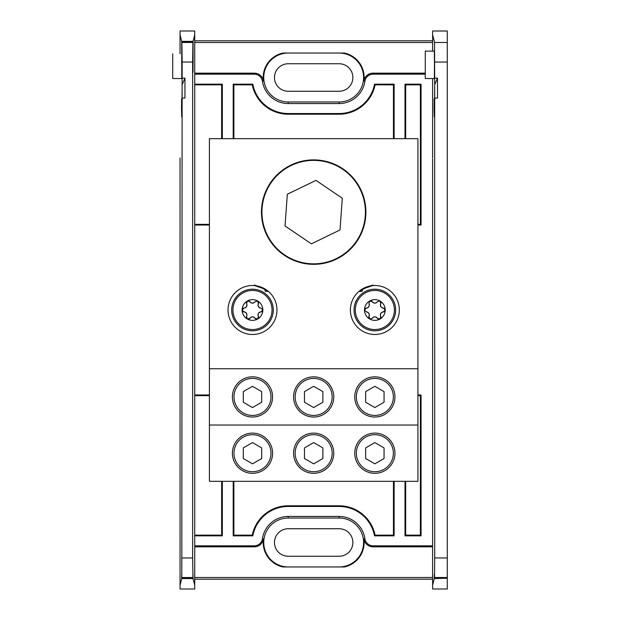 <?xml version="1.0" encoding="UTF-8"?>
<svg xmlns="http://www.w3.org/2000/svg" width="620" height="620" viewBox="0 0 620 620"><rect width="100%" height="100%" fill="white"/><g stroke="black" fill="none" stroke-linecap="round" stroke-linejoin="round"><path stroke-width="0.93" d="M288.222 53.033A24.474 24.474 0 0 0 263.748 77.508A24.474 24.474 0 0 0 288.222 101.975L339.125 101.975A24.474 24.474 0 0 0 363.599 77.508A24.474 24.474 0 0 0 339.125 53.033M425.266 74.191L373.031 74.191A8.207 8.207 0 0 0 364.909 81.228A26.055 26.055 0 0 1 339.125 103.556L288.222 103.556A26.055 26.055 0 0 1 262.43 81.228A8.207 8.207 0 0 0 254.309 74.191L194.734 74.191L194.734 34.759L193.083 41.362L193.06 62.713C193.014 75.353 192.967 75.353 192.929 62.713L192.905 42.082L192.642 62.039L182.141 62.039L181.877 42.082L192.905 42.082M364.909 81.228L363.894 81.081A25.025 25.025 0 0 0 344.363 53.033L282.976 53.033A25.025 25.025 0 0 0 263.446 81.081L262.43 81.228M209.413 394.971L194.734 394.971L194.734 535.835L222.332 535.835L221.65 535.153L194.734 535.153M209.413 395.653L194.734 395.653M221.65 481.314L221.65 535.153M233.887 535.153L252.247 535.153L252.813 535.835L233.205 535.835L233.887 535.153L233.887 481.314M252.247 535.153A36.712 36.712 0 0 1 288.222 505.788L339.125 505.788A36.712 36.712 0 0 1 375.092 535.153L393.452 535.153L393.452 481.314M420.375 535.153L421.058 535.835L405.007 535.835L405.689 535.153L420.375 535.153L420.375 395.653L417.927 395.653M420.375 395.653L421.058 394.971L417.927 394.971M375.092 535.153L374.526 535.835L394.134 535.835L393.452 535.153M405.689 535.153L405.689 481.314M417.927 225.029L421.058 225.029L421.058 84.165L405.007 84.165L405.689 84.847L405.689 138.686M417.927 224.347L420.375 224.347L421.058 225.029M420.375 224.347L420.375 84.847L405.689 84.847M393.452 84.847L375.092 84.847L374.526 84.165L394.134 84.165L393.452 84.847L393.452 138.686M375.092 84.847A36.712 36.712 0 0 1 339.125 114.212L288.222 114.212A36.712 36.712 0 0 1 252.247 84.847L233.887 84.847L233.887 138.686M420.375 84.847L421.058 84.165M194.734 224.347L209.413 224.347M194.734 84.847L221.65 84.847L222.332 84.165L194.734 84.165L194.734 225.029L209.413 225.029M252.247 84.847L252.813 84.165L233.205 84.165L233.887 84.847M221.65 84.847L221.65 138.686M182.141 557.961L192.642 557.961L192.975 578.204L181.807 578.204L182.117 101.261C181.931 119.73 181.738 121.892 181.528 107.733L181.575 99.712L182.055 107.415M181.552 98.828L181.575 99.712C181.722 114.77 182.04 105.997 182.117 84.769L182.141 62.039M181.784 117.203L181.528 107.733L182.048 107.733M180.048 585.241L180.048 589L194.734 589L194.734 585.241L193.068 578.568C193.037 573.454 193.006 573.329 192.975 578.204C193.006 573.329 193.037 573.454 193.068 578.568L181.714 578.568C181.745 573.454 181.776 573.329 181.807 578.204C181.776 573.329 181.745 573.454 181.714 578.568L180.048 585.241L180.048 157.93M432.613 191.89L432.613 428.11M432.613 461.094L432.613 545.809L373.031 545.809L373.031 546.832L432.613 546.832M181.877 42.082L181.784 78.531L181.699 41.362L180.048 34.759L180.048 31L194.734 31L194.734 34.759M194.734 40.796L432.613 40.796M194.734 579.204L432.613 579.204M254.309 74.191L254.309 73.168L194.734 73.168M254.309 73.168A9.23 9.23 0 0 1 263.446 81.081M363.894 81.081A9.23 9.23 0 0 1 373.031 73.168L373.031 74.191M425.266 73.168L373.031 73.168M194.734 42.501L432.613 42.501M373.031 546.832A9.23 9.23 0 0 1 363.894 538.919L364.909 538.772A8.207 8.207 0 0 0 373.031 545.809M194.734 585.241L194.734 545.809L254.309 545.809A8.207 8.207 0 0 0 262.43 538.772L263.446 538.919A25.025 25.025 0 0 0 282.976 566.967L344.363 566.967A25.025 25.025 0 0 0 363.894 538.919M263.446 538.919A9.23 9.23 0 0 1 254.309 546.832L254.309 545.809M194.734 546.832L254.309 546.832M194.734 577.499L432.613 577.499M222.332 481.314L222.332 535.835M194.734 74.191L194.734 545.809M262.43 538.772A26.055 26.055 0 0 1 288.222 516.445L339.125 516.445A26.055 26.055 0 0 1 364.909 538.772M434.543 577.514L434.705 557.954L447.291 557.954L447.291 577.514L434.543 577.514L434.372 578.197C434.333 573.322 434.302 573.446 434.279 578.568C434.302 573.446 434.333 573.322 434.372 578.197L447.291 578.197L434.279 578.568L432.613 585.234L432.613 158.906M222.332 84.165L222.332 138.686M394.134 481.314L394.134 535.835M252.813 535.835A36.03 36.03 0 0 1 288.222 506.47L339.125 506.47A36.03 36.03 0 0 1 374.526 535.835M233.205 535.835L233.205 481.314M233.205 138.686L233.205 84.165M374.526 84.165A36.03 36.03 0 0 1 339.125 113.53L288.222 113.53A36.03 36.03 0 0 1 252.813 84.165M394.134 84.165L394.134 138.686M405.007 138.686L405.007 84.165M405.007 535.835L405.007 481.314M421.058 535.835L421.058 394.971M193.06 62.713C193.014 75.353 192.967 75.353 192.929 62.713L193.06 62.713M192.642 557.961L192.642 62.039M182.141 98.092L184.946 98.092L184.946 78.135L182.141 78.135M180.048 53.793L180.048 34.759L180.048 53.793M181.699 41.362L193.083 41.362M339.125 566.967A24.474 24.474 0 0 0 363.599 542.492A24.474 24.474 0 0 0 339.125 518.025L288.222 518.025A24.474 24.474 0 0 0 263.748 542.492A24.474 24.474 0 0 0 288.222 566.967M339.125 556.249A13.756 13.756 0 0 0 352.881 542.492A13.756 13.756 0 0 0 339.125 528.744L288.222 528.744A13.756 13.756 0 0 0 274.466 542.492A13.756 13.756 0 0 0 288.222 556.249L339.125 556.249M339.125 91.256A13.756 13.756 0 0 0 352.881 77.508A13.756 13.756 0 0 0 339.125 63.752L288.222 63.752A13.756 13.756 0 0 0 274.466 77.508A13.756 13.756 0 0 0 288.222 91.256L339.125 91.256M182.117 101.261L182.117 84.769L184.946 78.135M172.709 53.793L172.709 78.531L181.784 78.531M252.487 473.316A20.096 20.096 0 0 1 235.081 443.168A20.096 20.096 0 0 1 269.894 443.168A20.096 20.096 0 0 1 252.487 473.316M313.673 473.316A20.096 20.096 0 0 1 296.267 443.168A20.096 20.096 0 0 1 331.072 443.168A20.096 20.096 0 0 1 313.673 473.316M374.852 473.316A20.096 20.096 0 0 1 357.446 443.168A20.096 20.096 0 0 1 392.259 443.168A20.096 20.096 0 0 1 374.852 473.316M417.927 425.025L209.413 425.025L209.413 481.314L417.927 481.314L417.927 138.686L209.413 138.686L209.413 368.737L417.927 368.737M252.487 417.028A20.096 20.096 0 0 1 235.081 386.88A20.096 20.096 0 0 1 269.894 386.88A20.096 20.096 0 0 1 252.487 417.028M313.673 417.028A20.096 20.096 0 0 1 296.267 386.88A20.096 20.096 0 0 1 331.072 386.88A20.096 20.096 0 0 1 313.673 417.028M374.852 417.028A20.096 20.096 0 0 1 357.446 386.88A20.096 20.096 0 0 1 392.259 386.88A20.096 20.096 0 0 1 374.852 417.028M209.413 425.025L209.413 368.737M313.673 264.329A52.219 52.219 0 0 1 268.445 186A52.219 52.219 0 0 1 358.895 186A52.219 52.219 0 0 1 313.673 264.329M374.852 285.526A24.474 24.474 0 0 0 353.656 322.237A24.474 24.474 0 0 0 396.048 322.237A24.474 24.474 0 0 0 374.852 285.526M252.487 285.526A24.474 24.474 0 0 0 231.291 322.237A24.474 24.474 0 0 0 273.683 322.237A24.474 24.474 0 0 0 252.487 285.526M358.949 291.4L362.01 291.4L358.949 291.4C375.883 282.309 378.355 284.565 362.801 288.703L362.01 291.4M268.39 291.4L265.337 291.4L268.39 291.4C251.464 282.309 248.992 284.565 264.546 288.703L265.337 291.4M254.192 285.588L254.897 285.642M257.339 286.014L259.935 286.688M372.442 285.642L373.147 285.588M285.029 225.975L311.364 243.846L340 229.974L342.31 198.237L315.983 180.374L287.339 194.238L285.029 225.975M342.721 169.299A51.739 51.739 0 0 0 272.126 181.273A51.739 51.739 0 0 0 281.108 252.309A51.739 51.739 0 0 0 355.214 242.947A51.739 51.739 0 0 0 342.721 169.299M384.059 391.615L374.852 386.306L365.653 391.615L365.653 402.24L374.852 407.557L384.059 402.24L384.059 391.615M374.852 378.425A18.499 18.499 0 0 0 358.833 406.178A18.499 18.499 0 0 0 390.879 406.178A18.499 18.499 0 0 0 374.852 378.425M384.059 447.904L374.852 442.595L365.653 447.904L365.653 458.529L374.852 463.845L384.059 458.529L384.059 447.904M374.852 434.713A18.499 18.499 0 0 0 358.833 462.466A18.499 18.499 0 0 0 390.879 462.466A18.499 18.499 0 0 0 374.852 434.713M261.687 391.615L252.487 386.306L243.288 391.615L243.288 402.24L252.487 407.557L261.687 402.24L261.687 391.615M252.487 378.425A18.499 18.499 0 0 0 236.468 406.178A18.499 18.499 0 0 0 268.514 406.178A18.499 18.499 0 0 0 252.487 378.425M322.873 391.615L313.673 386.306L304.466 391.615L304.466 402.24L313.673 407.557L322.873 402.24L322.873 391.615M313.673 378.425A18.499 18.499 0 0 0 297.647 406.178A18.499 18.499 0 0 0 329.693 406.178A18.499 18.499 0 0 0 313.673 378.425M261.687 447.904L252.487 442.595L243.288 447.904L243.288 458.529L252.487 463.845L261.687 458.529L261.687 447.904M252.487 434.713A18.499 18.499 0 0 0 236.468 462.466A18.499 18.499 0 0 0 268.514 462.466A18.499 18.499 0 0 0 252.487 434.713M322.873 447.904L313.673 442.595L304.466 447.904L304.466 458.529L313.673 463.845L322.873 458.529L322.873 447.904M313.673 434.713A18.499 18.499 0 0 0 297.647 462.466A18.499 18.499 0 0 0 329.693 462.466A18.499 18.499 0 0 0 313.673 434.713M252.487 289.199A20.801 20.801 0 0 1 270.506 320.401A20.801 20.801 0 0 1 234.476 320.401A20.801 20.801 0 0 1 252.487 289.199M252.487 299.623A10.377 10.377 0 0 1 257.672 318.982A10.377 10.377 0 0 1 242.118 310A10.377 10.377 0 0 1 252.487 299.623M258.129 315.781A3.038 3.038 0 0 1 260.989 311.906L262.865 310L260.989 308.094C258.517 307.52 257.649 306.017 258.393 303.591L257.672 301.018L255.091 301.684C253.355 303.537 251.619 303.537 249.883 301.684L247.303 301.018L246.59 303.591C247.326 306.017 246.458 307.52 243.986 308.094L242.118 310L243.986 311.906C246.458 312.48 247.326 313.983 246.59 316.409L247.303 318.982L249.883 318.316C251.619 316.464 253.355 316.464 255.091 318.316L257.672 318.982L258.393 316.409C257.649 313.983 258.517 312.48 260.989 311.906A1.907 1.907 0 0 0 262.865 310M260.989 308.094A3.038 3.038 0 0 1 258.393 303.591A1.907 1.907 0 0 0 257.672 301.018M255.091 301.684A3.038 3.038 0 0 1 249.883 301.684A1.907 1.907 0 0 0 247.303 301.018M246.38 302.304A1.907 1.907 0 0 0 246.59 303.591A3.038 3.038 0 0 1 245.334 307.753M243.986 308.094A1.907 1.907 0 0 0 242.769 308.566M242.769 311.434A1.907 1.907 0 0 0 243.986 311.906A3.038 3.038 0 0 1 246.962 315.069M246.59 316.409A1.907 1.907 0 0 0 247.303 318.982M248.876 319.137A1.907 1.907 0 0 0 249.883 318.316A3.038 3.038 0 0 1 255.091 318.316A1.907 1.907 0 0 0 256.866 319.23M258.594 317.696A1.907 1.907 0 0 0 258.393 316.409M374.852 289.199A20.801 20.801 0 0 1 392.871 320.401A20.801 20.801 0 0 1 356.841 320.401A20.801 20.801 0 0 1 374.852 289.199M374.852 299.623A10.377 10.377 0 0 1 380.045 318.982A10.377 10.377 0 0 1 364.483 310A10.377 10.377 0 0 1 374.852 299.623M380.959 317.696A1.907 1.907 0 0 0 380.757 316.409A3.038 3.038 0 0 1 383.354 311.906L385.229 310L383.354 308.094C380.882 307.52 380.013 306.017 380.757 303.591L380.045 301.018L377.456 301.684C375.72 303.537 373.984 303.537 372.256 301.684L369.667 301.018L368.954 303.591C369.69 306.017 368.822 307.52 366.35 308.094L364.483 310L366.35 311.906C368.822 312.48 369.69 313.983 368.954 316.409L369.667 318.982L372.256 318.316C373.984 316.464 375.72 316.464 377.456 318.316L380.045 318.982L380.757 316.409C380.013 313.983 380.882 312.48 383.354 311.906A1.907 1.907 0 0 0 384.578 311.434M384.571 308.566A1.907 1.907 0 0 0 383.354 308.094A3.038 3.038 0 0 1 380.757 303.591A1.907 1.907 0 0 0 380.665 301.591M377.456 301.684A3.038 3.038 0 0 1 372.256 301.684A1.907 1.907 0 0 0 369.667 301.018M369.21 304.219A3.038 3.038 0 0 1 366.35 308.094A1.907 1.907 0 0 0 364.669 309.178M366.35 311.906A3.038 3.038 0 0 1 368.954 316.409A1.907 1.907 0 0 0 368.753 317.704M372.256 318.316A3.038 3.038 0 0 1 377.456 318.316A1.907 1.907 0 0 0 378.471 319.137M447.291 577.514L447.291 578.197M434.705 557.954L434.682 101.254C434.496 119.73 434.302 121.884 434.085 107.725L434.139 99.704L434.62 107.407M434.349 117.195L434.085 107.725L434.612 107.725M434.116 98.82L434.139 99.704C434.287 114.77 434.604 105.989 434.682 84.762L434.543 42.486L432.613 34.767L432.613 51.119L432.613 31.008L447.291 31.008L447.291 62.047L434.705 62.047M434.473 64.821L434.349 51.119L425.266 51.119L425.266 78.531L434.349 78.531L434.473 64.821M432.613 462.071L432.613 588.992L447.291 588.992L447.291 578.568M447.291 557.954L447.291 62.047M434.705 98.092L437.503 98.092L437.503 78.128L434.705 78.128M434.682 101.254L434.682 84.762L437.503 78.128M288.222 101.975L288.222 103.556M339.125 101.975L339.125 103.556M192.805 577.522L181.978 577.522M181.978 42.478L192.805 42.478M288.222 518.025L288.222 516.445M339.125 518.025L339.125 516.445M339.125 505.788L339.125 506.47M288.222 505.788L288.222 506.47M339.125 114.212L339.125 113.53M288.222 114.212L288.222 113.53M252.487 290.447A19.553 19.553 0 0 1 269.421 319.773A19.553 19.553 0 0 1 235.554 319.773A19.553 19.553 0 0 1 252.487 290.447M374.852 290.447A19.553 19.553 0 0 1 391.786 319.773A19.553 19.553 0 0 1 357.926 319.773A19.553 19.553 0 0 1 374.852 290.447M432.613 157.93L432.613 78.531M432.613 427.134L432.613 192.867M434.543 42.486L447.291 42.486"/></g></svg>
